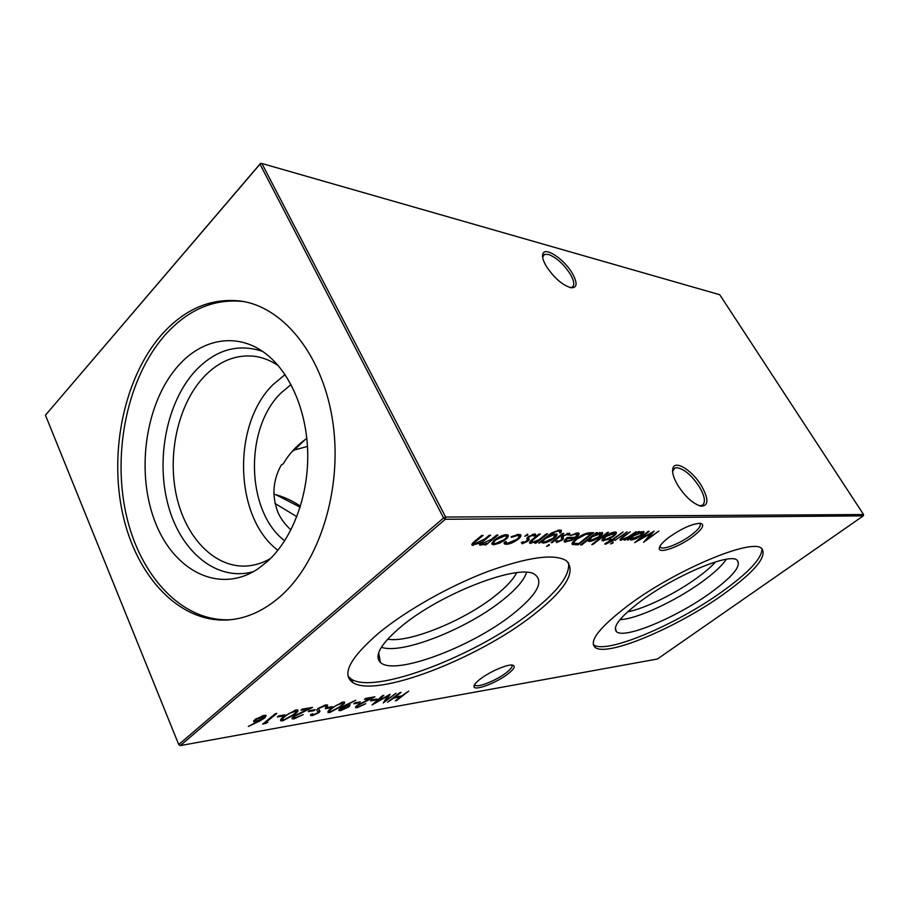 <?xml version="1.0" encoding="UTF-8"?>
<svg xmlns="http://www.w3.org/2000/svg" width="909" height="909" viewBox="0 0 909 909"><rect width="100%" height="100%" fill="white"/><g stroke="black" fill="none" stroke-linecap="round" stroke-linejoin="round"><path stroke-width="1.36" d="M290.96 529.867C285.517 525.061 281.29 519.471 278.256 513.096C271.677 496.609 272.677 480.6 281.256 465.078L283.256 463.817C288.914 454.17 296.118 446.171 304.879 439.82L306.833 438.456M480.509 678.853C489.94 671.603 507.313 664.138 512.403 665.081C515.948 665.945 514.312 669.013 507.483 674.285C495.973 683.114 474.43 691.17 473.975 686.693C473.703 685.011 475.884 682.398 480.509 678.853M474.691 684.42L475.271 685.295C478.248 687.67 496.155 680.455 505.836 673.058C510.938 669.172 512.926 666.502 511.778 665.036M668.876 537.355C682.091 528.163 692.681 523.482 700.669 523.323C704.986 524.743 702.396 529.163 692.897 536.571C679.818 546.525 659.604 553.945 659.286 548.752C659.105 546.218 662.297 542.412 668.876 537.355M660.593 547.423L659.923 546.275L660.593 547.423C663.604 550.15 680.33 543.377 691.192 535.128C698.703 529.368 701.555 525.436 699.782 523.334L699.657 523.254M570.363 287.642L571.977 287.289C574.863 285.449 574.249 280.983 570.159 273.916C563.512 263.905 556.263 257.406 548.411 254.418L544.434 254.406L542.639 257.258M546.32 266.28C543.139 260.838 541.957 256.724 542.809 253.963C544.855 246.316 563.978 258.963 572.181 273.098C577.692 282.994 577.351 287.892 571.147 287.789C562.535 285.278 554.263 278.109 546.32 266.28M699.43 505.768L702.202 505.37C705.839 502.643 704.929 496.519 699.476 486.974C691.965 475.612 684.522 469.18 677.125 467.692L674.751 468.112L672.592 471.487M677.762 485.236C673.399 477.725 671.808 471.998 672.967 468.044C675.342 459.727 692.715 470.817 701.6 486.008C708.838 499.268 708.645 505.983 701.044 506.165C693.147 503.927 685.386 496.95 677.762 485.236M641.504 600.633C674.83 575.783 728.018 553.297 736.665 559.774C742.335 565.012 733.427 576.17 709.94 593.247C675.66 618.006 623.142 639.868 616.245 631.425C612.552 626.369 620.972 616.097 641.504 600.633M726.291 559.308C721.985 565.762 713.758 573.374 701.623 582.135C675.217 601.292 636.141 619.381 620.018 619.597M715.599 561.887C711.122 566.864 704.839 572.261 696.76 578.101C675.376 593.645 644.64 608.7 627.585 611.848M761.958 548.718C762.151 558.206 748.709 572.625 721.632 591.986C675.807 624.869 606.326 654.412 593.861 644.901L593.202 644.379M628.744 605.008C676.353 569.341 752.913 537.639 761.799 548.604C767.412 556.649 754.527 571.943 723.121 594.497C677.228 627.335 607.735 656.968 595.315 647.583C588.316 641.47 599.463 627.278 628.744 605.008M401.199 626.551C440.445 593.486 518.687 563.58 534.447 574.204C544.536 581.351 537.128 594.804 512.221 614.575C471.294 647.128 394.267 676.194 380.382 662.411C373.883 655.753 380.826 643.799 401.199 626.551M526.595 572.409C523.936 580.374 515.767 589.759 502.086 600.542C466.681 629.005 401.483 654.912 381.382 647.231M516.63 572.75C513.187 579.51 506.154 587.1 495.541 595.52C464.806 620.313 409.164 643.277 387.62 639.175M568.432 562.603C570.477 574.863 557.899 591.532 530.686 612.586C476.168 655.423 375.69 694.669 351.465 679.273L348.113 676.307M379.03 632.823C406.391 610.325 449.785 585.851 488.076 571.386C528.231 556.978 554.32 553.422 566.33 560.705C576.772 571.659 565.455 590.009 532.367 615.745C477.736 658.525 377.235 697.942 353.078 682.75C341.125 674.683 349.783 658.036 379.03 632.823M277.904 550.275C234.158 517.721 231.806 424.571 273.109 384.564L285.04 374.588M284.687 540.81C245.896 511.358 244.146 428.309 281.12 392.893L291.028 384.564M270.405 558.637C262.337 563.205 254.077 565.671 245.635 566.068C213.581 567.386 185.084 536.583 176.255 494.882C167.358 453.171 178.38 404.437 203.536 377.246C218.535 361.384 235.408 354.374 254.156 356.226C262.542 357.305 270.564 360.441 278.245 365.645M253.543 571.591C217.001 582.112 180.88 552.013 168.29 505.665C155.507 459.352 166.654 402.164 195.31 370.94C215.456 349.726 237.851 343.193 262.485 351.363M178.687 365.304C203.059 337.909 238.76 332.035 266.701 354.453C290.937 373.61 307.412 412.834 307.753 455.057C308.049 497.28 292.119 538.753 267.973 560.967L257.986 568.852C218.49 595.088 172.255 570.034 154.166 519.403C135.68 468.999 146.133 401.21 178.687 365.304M230.988 619.688C182.005 622.54 139.327 575.613 125.885 513.187C112.364 450.671 127.828 377.451 164.938 335.16C187.936 309.469 214.263 298.277 243.919 301.583M280.642 596.179C319.548 561.921 342.318 489.531 333.035 423.526C323.888 357.43 285.017 308.174 242.271 301.288C212.013 297.277 185.118 308.424 161.609 334.717C124.283 377.371 108.864 451.375 122.772 514.255C136.589 577.067 179.982 623.824 229.329 619.858C247.35 618.256 264.462 610.359 280.642 596.179M522.198 543.775L521.289 542.514L523.13 541.684L523.629 542.616L527.22 540.469L526.845 538.264L528.186 536.81L534.515 533.992L535.594 534.219L535.753 535.196L533.867 536.094L533.129 535.151L529.481 536.73L528.697 537.628L529.118 539.787L527.777 541.219L522.198 543.775L521.277 542.571M541.889 541.389L538.685 543.048L551.82 532.81L559.649 530.049L561.455 530.39L560.785 532.867L559.626 532.901L559.785 531.447L558.319 531.186C555.717 531.299 552.899 532.572 549.843 535.037L556.694 533.924C557.581 534.708 556.785 536.117 554.297 538.151C550.422 541.025 546.809 542.65 543.468 543.037L542.014 542.764L541.548 540.764M549.116 545.423L546.502 546.366L549.241 544.514L549.116 545.423L548.672 544.616M576.261 534.038L570.159 535.549L577.533 532.935L578.931 533.197C579.567 534.038 578.647 535.458 576.17 537.458L571.341 540.48L564.284 542.014L564.239 540.616L567.205 537.514L575.34 537.276L577.226 534.231L575.772 533.174M581.635 544.946L580.567 544.98L596.395 532.617L597.452 532.594L595.497 534.128L602.406 532.606C603.144 533.39 602.269 534.787 599.758 536.799C595.94 539.56 592.52 541.105 589.475 541.446L588.271 541.219L588.339 539.707L581.635 544.946L581.328 544.389M608.428 539.435L602.178 540.73L602.053 539.651L604.871 536.605C608.666 533.844 612.041 532.31 614.973 532.015L616.188 532.242C616.859 533.015 615.961 534.378 613.507 536.344L608.428 539.435L608.144 538.935M612.939 543.037L610.587 543.923L613.166 542.184L612.939 543.037L612.541 542.321M605.667 544.161L604.712 543.991L606.121 542.912L610.95 540.56L609.223 540.616L610.587 539.571L612.314 539.514L623.074 531.958L613.325 539.48L614.473 539.435L613.12 540.48L605.667 544.161L605.314 543.537M376.985 699.032L375.712 700.021L370.554 700.919L371.826 699.907L376.985 699.032M360.328 701.884L359.044 702.896L353.737 703.816L355.021 702.793L360.328 701.884M342.932 702.032L344.579 702.1C344.966 703.032 343.807 704.486 341.068 706.486L329.74 712.554L328.024 712.508C327.558 711.622 328.672 710.179 331.365 708.168L342.932 702.032M325.729 704.941L327.479 705.009L327.41 706.407L325.536 707.134L325.513 706.043L324.422 705.986L319.389 708.213L318.673 709.122L320.025 711.236L318.934 712.633L312.378 715.622L310.787 715.565L310.56 714.599L312.537 713.77L313.81 714.565L317.559 712.906L318.218 711.77L317.491 711.111C316.48 710.69 316.673 709.804 318.082 708.418L325.729 704.941M658.809 531.072L643.583 542.309L651.321 533.231L634.687 542.639L648.185 531.333L649.14 531.311L639.402 539.457L654.105 531.186L647.128 539.207L658.809 531.072M267.814 722.428L262.621 724.178L275.382 713.667L276.813 713.429L265.36 722.86L267.814 722.428M296.073 709.952L297.936 710.031C298.402 710.986 297.266 712.486 294.539 714.531L282.722 720.848L280.779 720.792C280.222 719.871 281.301 718.394 284.006 716.349L296.073 709.952M315.241 709.622L313.946 710.668L308.196 711.656L309.492 710.599L315.241 709.622M499.961 543.014L493.985 544.741L492.246 544.423L491.883 543.287L494.644 539.866C498.746 536.764 502.62 535.037 506.279 534.685L508.017 535.015C508.915 535.912 508.108 537.424 505.597 539.548L499.961 543.014L499.632 542.389M408.743 691.101L396.472 700.612L395.335 700.805L400.346 696.919L393.79 698.055L387.609 702.168L399.915 692.59L401.074 692.397L395.051 697.078L401.608 695.942L408.743 691.101M863.311 515.869L445.308 519.278L180.3 745.585L657.423 659.014L863.311 515.869L863.55 514.539L719.735 294.721L261.894 163.495L445.649 517.051L863.55 514.539M497.962 535.06L486.031 544.855L484.713 544.9L486.769 543.207L483.599 544.627L479.588 544.968L480.157 542.946L472.055 545.252C471.521 544.298 472.555 542.843 475.18 540.866L481.713 535.458L483.077 535.424L476.543 540.832C474.555 542.275 473.714 543.366 474.032 544.082L484.554 539.139L489.235 535.276L490.576 535.242L484.463 540.276C482.293 541.844 481.338 543.037 481.6 543.843L491.61 539.23L496.644 535.094L497.962 535.06M506.404 544.321L504.461 543.923L504.415 542.23L506.233 541.582L506.415 542.866L507.938 543.139L516.948 539.253C518.869 537.628 519.459 536.492 518.721 535.844L517.255 535.56L511.426 537.355L511.153 536.73L518.732 534.378L520.607 534.731C521.561 535.571 520.8 537.026 518.335 539.117C514.074 542.275 510.097 544.002 506.404 544.321L505.768 543.105L504.12 542.878M295.448 717.78L303.22 714.576L294.084 718.849L292.096 718.814L293.209 716.61L308.037 708.975L300.959 710.179L302.277 709.122L312.582 707.372L294.686 716.292L294.016 717.758L295.448 717.78M284.722 714.86L283.403 715.928L277.347 716.974L278.654 715.894L284.722 714.86M259.451 721.167L248.316 726.461L257.792 721.439L253.884 721.791L254.906 719.519L263.974 715.383L266.098 715.451L264.985 717.78L259.451 721.167L259.088 720.326M628.358 539.957L627.38 539.991L638.379 531.572L639.345 531.549L637.436 533.015L643.799 531.549C644.447 532.288 643.538 533.628 641.061 535.571C637.368 538.208 634.13 539.673 631.346 539.991L630.232 539.787L630.38 538.412L628.074 539.469M332.16 706.713L330.865 707.747L325.286 708.713L326.57 707.679L332.16 706.713M345.454 705.157L355.794 700.248L346.806 704.964L350.113 704.68L348.954 706.827L340.693 710.622L338.921 710.577L340.159 708.35L345.454 705.157M358.601 706.691L365.816 703.68L357.271 707.702L355.589 707.679L356.817 705.532L370.781 698.317L364.441 699.396L365.725 698.385L374.951 696.817L358.146 705.236L357.385 706.668L358.601 706.691M396.108 693.237L383.234 702.941L387.791 696.01L372.054 704.907L382.666 695.51L383.859 695.317L376.212 702.078L390.143 694.249L385.95 700.396L396.108 693.237M627.062 531.856L614.984 540.423L627.062 531.856M636.164 531.629L625.153 540.071L624.176 540.105L626.153 538.582L620.108 540.196C619.733 539.401 620.858 538.048 623.517 536.162L630.164 531.776L622.551 537.719L621.756 539.185L622.46 539.31L628.096 536.992L636.164 531.629M608.541 532.322L592.838 544.514L591.782 544.559L607.507 532.344L608.541 532.322M589.93 532.776L593.645 532.685L578.192 544.786L572.329 544.514C571.466 543.446 572.727 541.582 576.136 538.912C581.396 534.969 585.987 532.924 589.93 532.776M556.706 542.582L555.944 541.366L557.706 540.56L558.103 541.469L560.853 540.207L561.58 539.389L561.376 537.264L562.728 535.867L569.738 533.356L569.852 534.322L568.034 535.185L567.421 534.265L563.932 535.787L563.148 536.651L563.387 538.742L562.046 540.128L556.706 542.582L555.933 541.434M563.75 533.424L552.217 542.582L551.07 542.616L562.603 533.458L563.75 533.424M547.593 533.833L535.969 543.139L534.776 543.184L536.855 541.503L529.72 543.264C529.197 542.355 530.299 540.878 533.06 538.855L539.048 534.038L540.253 534.015L532.231 540.571L531.538 542.162L532.481 542.321L538.878 539.753L546.411 533.856L547.593 533.833M527.606 535.219L524.766 536.265L527.811 534.151L527.606 535.219L527.106 534.299M45.45 415.186L260.519 163.415L261.894 163.495L260.008 164.165L45.45 415.186L178.721 744.551L443.592 517.948L260.008 164.165L260.519 163.415M445.308 519.278L445.649 517.051L443.592 517.948L445.308 519.278M180.3 745.585L178.721 744.551L180.3 745.585M400.017 696.214L400.346 696.919M485.656 544.127L486.031 544.855M483.213 543.9L483.599 544.627M481.52 543.775L480.111 543.968L480.759 545.207M480.111 543.968L479.463 543.923M473.953 544.025L472.589 544.218L473.237 545.468M472.589 544.218L471.907 544.184M473.203 542.616L473.839 543.707M480.804 541.98L481.406 543.468M494.382 543.423L493.337 543.525L493.985 544.741M493.337 543.525L491.883 543.343M507.711 534.856L506.427 536.958M505.188 538.798L505.597 539.548M505.79 535.515L505.188 534.776M493.235 541.15L493.86 542.718M495.973 539.821C494.03 541.48 493.428 542.639 494.166 543.321L495.439 543.559L504.313 539.571C506.233 537.958 506.836 536.821 506.131 536.151L504.825 535.89L495.973 539.821L495.598 539.128M504.313 534.947L504.825 535.89M518.403 535.265L517.687 534.458M516.744 534.617L517.255 535.56M520.334 534.594L519.028 536.708M517.925 538.378L518.335 539.117M506.756 543.025L505.768 543.105M313.605 709.895L313.946 710.668M293.902 717.655L294.084 718.849M293.584 717.724L292.039 717.826M307.697 708.202L308.037 708.975M294.436 715.724L294.686 716.292M293.368 716.485L293.823 717.326M297.538 709.884L296.243 711.463M294.243 713.86L294.539 714.531M282.529 719.655L282.722 720.848M282.222 719.712L280.642 719.78M281.938 718.167L282.438 719.292M283.972 719.803L293.152 714.769C295.402 713.111 296.357 711.895 296.027 711.099L289.187 713.395L285.403 716.11C283.244 717.746 282.313 718.951 282.631 719.735L283.972 719.803M285.119 715.463L285.403 716.11M294.414 710.361L294.721 711.031M283.063 715.144L283.403 715.928M265.178 722.45L265.587 723.655M265.064 722.166L265.36 722.86M257.474 720.712L257.792 721.439M255.804 720.598L255.974 721.837M255.474 720.667L253.747 720.735M265.689 715.315L264.474 716.622L264.985 717.78M255.179 719.303L255.668 720.155M256.452 719.212L255.883 720.655L257.599 720.689L263.576 717.996L264.167 716.531L256.452 719.212L256.179 718.587M262.269 715.781L262.576 716.485M646.731 538.526L647.128 539.207M643.345 531.367L642.345 532.879M633.573 535.253L631.8 538.81L630.744 538.946L631.346 539.991M630.744 538.946L630.107 538.912M641.731 531.81L642.152 532.538L633.857 535.753M631.016 537.219L631.607 538.48M631.8 538.81L640.118 535.594L642.152 532.538M640.913 531.629L641.334 532.356M327.115 704.884L327.41 706.407M326.91 705.304L325.445 705.873M324.127 705.339L324.422 705.986M318.286 708.259L318.673 709.122M318.184 708.338L318.616 708.997M319.457 710.384L318.434 711.531L318.934 712.633M312.582 714.36L311.889 714.508L312.378 715.622M311.889 714.508L310.639 714.576M317.491 711.111L318.218 711.77M330.524 706.997L330.865 707.747M344.136 701.964L342.932 703.384M340.795 705.895L341.068 706.486M329.683 711.383L329.74 712.554M329.251 711.474L327.933 711.542M329.126 710.099L329.626 711.099M330.978 711.542L339.796 706.713C342.034 705.089 343.023 703.896 342.75 703.134L336.353 705.327L332.649 707.952C330.49 709.554 329.535 710.736 329.808 711.486L330.978 711.542M332.387 707.372L332.649 707.952M341.295 702.441L341.591 703.077M349.67 704.555L348.465 705.759L348.954 706.827M340.557 709.474L340.693 710.622M340.205 709.554L338.898 709.634M340.08 708.418L340.5 709.19M347.647 707.1L348.295 705.725L346.863 705.691L341.341 708.191L340.67 709.577L347.647 707.1M346.386 704.657L346.863 705.691M358.703 702.168L359.044 702.896M357.271 706.543L357.271 707.702M356.782 706.645L355.589 706.747M370.44 697.578L370.781 698.317M356.805 705.532L357.226 706.327M375.372 699.305L375.712 700.021M385.689 699.828L384.746 700.487M375.928 701.475L376.212 702.078M388.291 695.192L387.768 695.964M385.484 699.407L385.95 700.396M610.45 539.673L610.95 540.56M613.052 538.992L613.12 540.48M611.405 539.537L611.973 540.525M611.234 539.548L610.643 540.003M621.665 539.094L620.336 539.298L620.938 540.355M621.131 538.117L621.642 538.992M603.906 539.741L602.792 539.878L603.406 540.957M602.792 539.878L601.997 539.821M615.757 532.072L614.723 533.628M603.065 538.208L603.69 539.389M605.917 536.571L603.883 539.73L604.78 539.901L612.496 536.367L614.518 533.265L605.917 536.571L605.621 536.049M613.155 532.299L613.598 533.072M602.008 532.424L600.917 534.128M599.429 536.23L599.758 536.799M589.884 540.23L588.85 540.344L589.475 541.446M588.85 540.344L588.066 540.287M588.998 538.389L589.589 539.776M591.816 536.992L589.816 540.185L590.839 540.366L598.724 536.821L600.679 533.628L591.816 536.992L591.498 536.435M599.292 532.64L599.747 533.435M591.532 532.742L590.668 533.413M577.624 543.627L578.192 544.786M577.567 543.673L572 543.548M571.977 543.741L572.443 544.582M573.409 541.355L573.999 542.753M576.908 538.321L577.226 538.889C574.545 540.991 573.568 542.457 574.295 543.287L578.681 543.593L590.975 533.958L590.35 532.844L588.35 532.901M585.328 533.651L585.76 534.401L577.226 538.889M590.975 533.958L585.76 534.401M578.476 533.004L577.431 534.594M575.84 536.855L576.17 537.458M574.204 537.31L573.488 537.787M566.068 541.025L565.046 541.139L565.671 542.264M565.046 541.139L564.057 541.048M565.057 539.48L565.659 540.446M573.818 538.378L566.921 538.594L565.943 540.957L570.42 540.253L573.818 538.378L573.238 537.333M566.602 538.014L566.921 538.594M567.693 533.901L569.216 533.174L569.852 534.322M567 533.515L567.421 534.265M563.614 535.219L563.932 535.787M562.716 535.878L563.148 536.651M562.807 536.56L563.387 538.742M562.751 537.594L561.603 538.832M561.603 539.332L562.046 540.128M557.581 541.116L556.069 541.434M551.888 541.969L552.217 542.582M539.526 542.378L539.866 543.003M561.103 530.208L560.137 531.708L560.785 532.867M559.376 530.72L558.74 530.117M557.819 530.265L558.319 531.186M548.9 534.89L549.241 535.515M556.399 533.776L555.297 535.515M553.945 537.514L554.297 538.151M543.821 541.764L542.832 541.878L543.468 543.037M542.832 541.878L541.775 541.775M554.649 534.322L554.206 533.753M542.798 539.753L543.4 541.162M545.593 538.435C543.65 540.014 543.014 541.094 543.696 541.696L544.786 541.912L553.195 538.139L555.035 535.003L553.797 534.776L545.593 538.435L545.241 537.798M553.331 533.935L553.797 534.776M535.617 542.503L535.969 543.139M531.504 542.128L530.208 542.298L530.845 543.468M530.208 542.298L529.595 542.264M531.845 539.855L532.231 540.571M530.765 540.821L531.379 541.866M533.469 534.787L535.094 534.026L535.753 535.196M532.697 534.344L533.129 535.151M529.14 536.105L529.481 536.73M528.231 536.776L528.697 537.628M528.549 537.73L529.118 539.787M528.47 538.605L527.231 539.957M527.265 540.287L527.777 541.219M523.039 542.287L521.561 542.582M307.481 446.421L294.414 450L292.107 451.478M296.698 447.773L294.755 448.591M300.459 506.154C291.63 500.302 282.767 496.325 273.859 494.201M300.14 507.199L275.882 494.701M296.823 516.698L274.972 503.438M476.134 540.082L476.543 540.832M484.077 539.526L484.463 540.276M575.124 543.764L575.749 544.877M588.975 532.879L589.6 534.003M549.513 534.424L549.843 535.037M534.39 537.787L534.742 538.435M542.866 256.168L542.809 253.963M672.876 470.317L672.967 468.044M544.434 254.406L543.071 255.702M674.751 468.112L673.603 469.01M474.771 684.295L475.271 685.295M353.078 682.75L351.465 679.273M378.667 652.787L380.382 662.411M595.315 647.583L593.861 644.901M615.348 627.812L616.245 631.425M700.01 505.938L701.044 506.165M659.968 546.423L659.286 548.752M474.714 684.557L473.975 686.693M492.246 544.423L491.849 543.673M506.131 536.151L505.472 534.924M504.461 543.923L504.063 543.184M518.721 535.844L518.062 534.64M280.779 720.792L280.506 720.167M296.027 711.099L295.561 710.054M253.884 721.791L253.588 721.11M264.167 716.531L263.69 715.428M325.513 706.043L325.081 705.077M310.787 715.565L310.514 714.963M342.75 703.134L342.295 702.168M348.295 705.725L347.84 704.736M614.518 533.265L613.893 532.185M600.679 533.628L600.054 532.526M572.329 544.514L571.977 543.866M577.226 534.231L576.59 533.094M567.966 534.39L567.409 533.39M559.785 531.447L559.137 530.288M555.035 535.003L554.388 533.844M533.742 535.287L533.151 534.208M294.414 450L304.879 439.82"/></g></svg>
